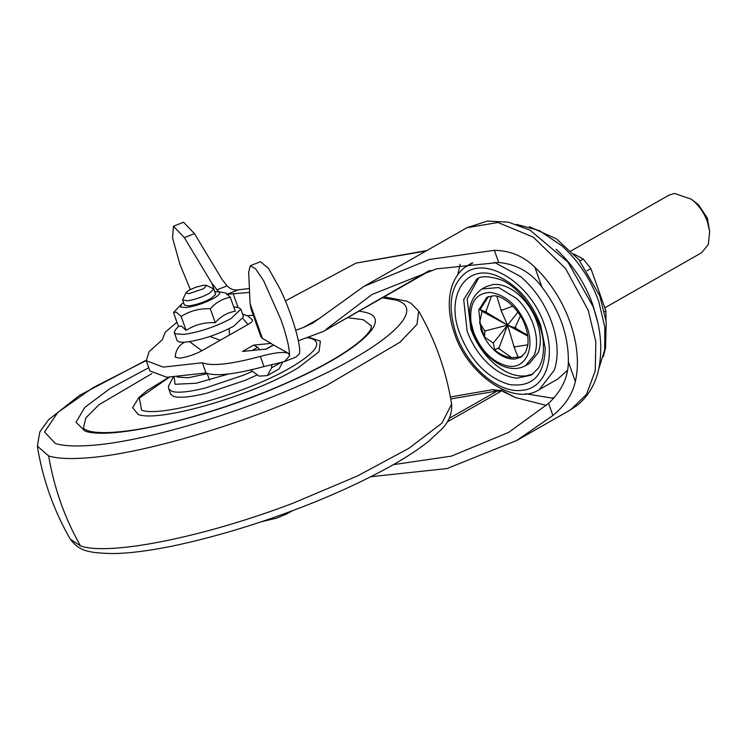 <?xml version="1.0" encoding="UTF-8"?>
<svg xmlns="http://www.w3.org/2000/svg" width="747" height="747" viewBox="0 0 747 747"><rect width="100%" height="100%" fill="white"/><g stroke="black" fill="none" stroke-linecap="round" stroke-linejoin="round"><path stroke-width="1.12" d="M256.697 375.153L245.558 380.186L207.031 393.137C191.045 397.059 179.971 398.179 173.808 396.517L170.615 394.108L168.813 389.019L172.006 391.428C178.169 393.099 189.243 391.97 205.229 388.048L243.755 375.106L251.935 371.483M347.476 317.708L363.145 319.66L371.362 325.879L371.212 327.821C370.577 330.529 367.216 334.665 361.137 340.23C345.058 353.845 319.931 368.206 285.756 383.314C266.922 391.633 246.463 399.514 224.389 406.956C177.039 422.522 138.746 431.047 109.51 432.541C100.341 432.84 93.562 432.354 89.173 431.084C85.261 429.749 83.337 428.666 83.421 427.844L85.896 417.844L98.893 404.79L151.865 373.593M308.39 337.121L320.407 341.192L319.006 351.725L298.651 367.468C255.259 394.724 158.831 422.951 138.195 414.445L132.658 407.675L139.007 397.385L147.168 390.494L168.803 377.328M598.805 368.831L604.678 349.839L604.818 327.158L598.683 301.246C590.709 279.35 578.486 260.899 562.015 245.903L539.325 230.552L516.56 224.389M597.469 321.462L592.773 304.608C584.798 282.711 572.585 264.261 556.113 249.265M604.818 307.839L701.666 252.691L708.333 244.465L709.65 231.467L707.362 221.682C704.43 213.614 699.93 206.826 693.87 201.307L691.255 199.16L674.494 193.445L668.92 195.191L570.979 250.964M709.65 231.467L707.39 218.227L698.398 204.65L691.255 199.16M579.943 260.964L583.258 259.069L573.939 254.017M583.258 259.069L590.905 268.556L605.901 310.911L605.985 320.108M518.838 356.907C518.651 358.373 517.139 355.292 514.319 347.644L507.587 325.132L514.926 327.83L527.634 335.3M482.058 311.294L480.069 309.51L486.614 312.479L507.587 325.132L485.494 330.846L484.327 330.211L479.602 322.695L482.058 311.294L527.746 336.057M513.796 346.188L514.972 346.823L527.849 344.797M517.914 312.171L493.309 343.06L494.738 349.895L499.089 347.7L507.587 325.132L501.33 310.976L501.984 310.154L512.834 306.13M501.33 310.976L496.82 296.27M518.353 357.057L511.816 357.72L499.603 349.157L499.089 347.7M501.984 310.154L500.817 309.519M498.436 348.522L499.603 349.157M493.309 343.06L484.542 337.102L484.84 331.668L485.494 330.846M514.926 327.83L520.416 315.944M486.614 312.479L486.101 311.032L491.61 295.849M514.319 347.644L514.972 346.823M516.093 328.456L515.57 327.009M484.327 330.211L484.84 331.668M486.101 311.032L485.447 311.854M209.87 336.495L220.309 340.23L229.544 334.973L229.105 328.652M252.112 319.585C253.382 320.491 252.01 322.116 248.004 324.459L229.544 334.973M250.581 369.952L259.078 376.152L267.435 375.554L271.591 367.851L271.796 364.611M282.665 362.22L279.051 368.953L267.912 375.265M273.365 344.899L288.65 353.462C284.374 351.501 274.952 352.481 260.386 356.403L263.99 366.572C234.595 374.49 215.257 376.609 205.995 372.921L166.833 377.282L149.886 370.914L146.281 360.745L163.238 367.113L202.39 362.762C211.662 366.441 230.991 364.321 260.386 356.403M263.99 366.572L284.42 361.604L289.519 355.908C289.612 348.382 286.783 336.355 281.021 319.828L263.663 280.788L255.689 268.948L250.338 265.717L248.676 272.113L250.077 303.627L250.945 308.623L260.899 336.766L262.384 338.391L271.096 343.387L253.635 345.133L257.687 347.327L252.131 350.483M284.42 361.604L295.98 357.019L299.398 353.873C301.527 345.982 291.928 313.665 280.228 289.322L268.416 268.276L260.442 261.711L250.338 265.717M267.435 375.554L279.051 368.953M273.028 345.086L271.096 343.387M259.629 349.727L257.687 347.327M253.635 345.133L242.495 351.445L266.464 349.045L273.757 344.909M220.309 340.23L201.849 350.745C194.472 354.638 187.095 357.122 179.738 358.177L175.181 357.131C175.676 350.464 178.552 345.637 183.799 342.649L184.817 342.173M218.479 291.647L211.831 283.244L184.341 237.611L173.463 226.238L172.566 237.948L179.84 264.102L190.326 289.509M173.463 226.238L183.557 222.232L194.435 233.606L221.934 279.238L227.051 285.868L216.77 289.948M249.405 288.501L238.153 289.864C233.932 290.471 230.235 289.136 227.051 285.868M227.602 294.402L233.176 293.748L238.05 307.512M249.582 292.432L233.176 293.748M176.946 322.218L165.255 332.172L162.286 339.745L149.083 351.706L146.281 360.745M253.289 315.271L247.388 315.72M202.39 362.762L205.995 372.921M520.762 296.568C511.49 287.819 502.292 283.785 493.188 284.467L485.765 286.801L481.955 288.968L498.632 287.53L516.952 298.735C524.217 305.887 529.632 314.403 533.209 324.282C537.168 335.861 537.597 346.01 534.488 354.722L525.608 365.638L529.418 363.462L538.298 352.547C541.407 343.835 540.977 333.694 537.018 322.106C533.442 312.227 528.026 303.712 520.762 296.568M507.148 365.909C525.094 369.98 535.487 349.269 526.878 326.598C518.465 306.298 506.279 294.897 490.321 292.413C475.764 293.048 469.321 302.88 470.983 321.91L473.533 332.079C481.059 350.688 492.254 361.968 507.148 365.909M478.444 278.407L467.174 298.8L470.806 328.904C475.699 342.341 483.197 353.658 493.3 362.865C502.442 370.904 511.62 375.302 520.846 376.04L525.589 375.965L532.9 374.042M494.299 262.281L520.724 276.661C534.684 288.762 545.021 303.992 551.725 322.321C557.878 340.258 558.775 356.17 554.414 370.054L539.371 389.523L557.944 378.944L567.533 370.279M554.171 397.591L551.277 397.992L525.673 393.753M457.799 274.56L460.208 264.279M370.829 476.726L447.005 468.556L516.747 440.478L552.883 415.509L548.578 403.352L508.707 432.364L451.356 456.146L393.352 464.653M552.883 415.509C565.199 405.294 572.688 393.958 575.33 381.493L568.364 361.809C568.616 335.515 559.783 310.565 541.855 286.96C531.07 272.412 516.681 264.242 498.688 262.458L494.383 250.301L429.282 259.47L363.901 286.39L313.077 322.956L303.665 327.373L320.239 317.933M426.051 251.001L356.03 263.103L426.817 250.572M449.143 418.395L497.427 390.905L500.145 391.792L447.154 421.962M450.749 398.973L497.427 390.905L492.525 389.682L501.228 390.662L500.145 391.792M568.364 361.809C568.215 377.188 561.623 391.036 548.578 403.352M575.33 381.493C583.631 345.824 566.366 297.045 534.889 267.277C523.834 256.305 510.332 250.647 494.383 250.301M298.352 340.8L323.432 331.407L428.862 270.844M498.688 262.458L436.313 268.892L371.941 294.505L326.122 329.352M295.756 330.267L303.665 327.373M356.03 263.103L285.382 300.938M177.235 377.058L188.216 377.777L207.647 373.575M501.228 390.662L515.346 397.516L500.845 389.869M515.346 397.516L546.365 405.388M182.595 299.864L184.434 305.112L188.954 305.897C196.312 304.841 203.679 302.358 211.065 298.464L215.668 294.365L213.819 288.986L209.263 293.375C201.886 297.278 194.509 299.752 187.152 300.817L182.595 299.864L186.106 292.563L189.075 290.181L195.583 287.287L203.81 285.223L206.424 285.363L203.782 288.669L189.047 293.627L186.012 292.992M206.424 285.363L213.819 288.986M214.725 291.545L219.413 292.114C220.664 293.31 218.862 295.326 214.006 298.156C204.659 303.095 195.322 306.233 186.003 307.577L180.653 307.073L181.232 304.468L183.538 302.591M181.232 304.468L173.509 312.517L176.32 312.134L181.157 316.448C189.831 310.929 199.542 308.362 210.29 308.744C216.079 302.367 222.765 298.567 230.328 297.334L225.855 293.011L217.713 291.554M233.708 306.877L238.62 307.633L240.851 309.165L231.131 318.53C215.388 326.841 199.664 332.135 183.958 334.395L175.358 333.806L174.247 332.368L175.769 329.324L178.738 326.122M177.03 340.352L174.247 332.368M240.851 309.165L243.559 316.784L233.83 326.15C218.087 334.469 202.362 339.754 186.666 342.023C180.513 342.612 177.282 341.939 176.946 339.988M230.328 297.334L235.258 311.266C227.658 312.395 220.981 316.205 215.229 322.667C204.473 322.172 194.752 324.73 186.087 330.37L181.558 326.14L178.44 326.448L173.509 312.517M215.229 322.667L210.29 308.744M186.087 330.37L181.157 316.448M359.139 311.06L366.245 312.517C393.809 319.791 356.496 352.771 286.176 383.276C210.551 417.19 111.21 440.767 84.943 431.038L76.017 422.26L84.672 407.545L109.912 388.617L148.746 367.711M169.177 377.328L139.381 398.076L141.547 410.112C161.193 418.217 253.028 391.325 294.355 365.367C316.476 351.613 322.172 342.668 311.443 338.522L307.008 337.635M293.048 503.17C204.547 536.972 109.557 556.095 80.527 545.964L70.311 539.203C79.005 550.726 87.511 553.2 114.45 553.555C131.93 553.135 153.294 550.212 178.533 544.787C217.004 536.253 255.679 524.627 294.551 509.921C328.801 497.044 360.017 482.926 388.207 467.547C404.613 458.481 418.077 449.741 428.601 441.337L441.654 429.189C448.9 421.924 452.234 413.586 451.636 404.174L441.841 423.232L408.945 448.275L357.159 476.1L293.048 503.17M382.399 297.82L395.845 300.042C426.098 308.259 391.484 342.481 318.026 376.974C245.502 411.905 142.854 442.569 88.417 445.567C73.953 446.51 62.925 445.828 55.334 443.513L44.559 431.971L57.771 412.447L93.226 387.534L146.216 360.54M384.117 296.839L406.835 301.181L411.139 303.441L418.675 311.097L416.966 324.431L399.86 342.313L326.224 385.629C249.591 422.541 141.136 454.942 83.608 458.116C68.322 459.116 56.669 458.387 48.648 455.941L37.35 446.136C42.663 479.172 53.644 510.192 70.311 539.203M228.741 373.958L196.153 383.239L175.106 384.285L174.135 377.235M80.527 545.964C64.737 518.129 54.111 488.127 48.648 455.941M587.039 270.75L590.905 268.556M604.482 311.723L605.901 310.911M248.004 324.459L243.148 318.838M271.591 367.851L280.461 362.827M201.849 350.745L189.579 341.65M194.435 233.606L184.341 237.611M238.153 289.864L226.49 294.486M250.077 303.627L262.384 338.391M211.831 283.244L214.772 291.535M288.65 353.462L289.519 355.908M515.15 359.008L520.948 357.178L525.617 352.229L527.755 345.469C528.559 339.521 527.765 333.143 525.374 326.336C520.594 310.593 503.655 295.28 493.711 295.812L486.848 297.287L478.78 309.93L480.909 329.595C483.963 337.989 488.65 345.067 494.962 350.819C501.835 356.805 508.558 359.531 515.15 359.008M467.108 331.014C472.001 344.451 479.499 355.768 489.602 364.966C498.744 373.005 507.932 377.403 517.157 378.141L531.182 375.153L538.242 368.374C541.958 362.547 543.676 355.142 543.405 346.15C544.059 321.854 520.64 286.316 499.958 279.471C488.09 275.895 480.302 275.848 476.614 279.322L463.71 299.547L467.108 331.014M459.741 333.489C444.81 294.794 467.08 261.936 498.389 276.483C517.456 285.373 531.556 301.611 540.669 325.178L545.217 348.065C544.432 375.452 532.49 387.609 509.379 384.546C487.315 378.01 470.769 360.988 459.741 333.489M521.808 390.336C545.693 388.757 556.496 357.337 544.348 324.805C531.014 283.655 486.082 255.035 464.401 273.869C450.18 286.577 447.397 306.578 456.062 333.872C466.996 366.525 498.52 393.604 521.808 390.336M465.11 267.146L472.898 262.879M588.244 310.369L565.572 268.565L533.255 237.107L497.95 222.494L466.95 227.714L487.417 221.065L508.483 222.186L530.137 230.207L568 262.178L592.819 306.037C600.551 326.71 602.624 347.29 599.019 367.785C595.891 383.155 588.879 395.48 577.973 404.734L570.624 409.795L586.535 394.341L595.238 370.857L595.835 341.837L588.244 310.369M450.385 396.965L492.525 389.682M541.855 286.96L534.889 267.277M146.141 360.269L79.584 395.331L48.546 419.777L39.806 431.971L37.35 446.136M173.136 377.272L168.364 386.432L168.813 389.019M418.675 311.097C435.333 340.109 446.323 371.128 451.636 404.174M529.39 226.715L556.468 238.891L579.046 259.853L599.813 295.961L606.191 321.714L605.584 347.841L603.352 356.618M494.738 349.895C499.818 354.339 505.514 356.945 511.816 357.72M522.424 356.17L518.707 357.337M479.602 322.695L484.542 337.102M488.473 296.531L480.069 309.51M242.588 314.048L247.864 315.99L252.43 319.847M265.54 349.335L273.421 344.871M184.612 342.191L183.799 342.649M481.955 288.968C471.815 296.335 467.865 306.989 470.115 320.93C471.544 330.744 475.634 340.249 482.394 349.447C493.16 363.005 503.786 367.225 509.473 368.028C515.15 369.149 520.528 368.346 525.608 365.638M471.917 262.953L464.737 267.389C455.184 275.129 450.049 286.446 449.311 301.349C448.956 312.153 450.712 322.909 454.559 333.61C467.099 373.855 513.581 407.012 539.371 389.523M323.778 331.201L430.617 270.367M545.954 405.752L545.273 405.78M516.747 440.478L570.624 409.795M466.95 227.714L363.901 286.39M207.255 373.687L209.524 380.092M292.572 510.659L286.745 513.964L276.679 518.119L260.946 521.864"/></g></svg>
